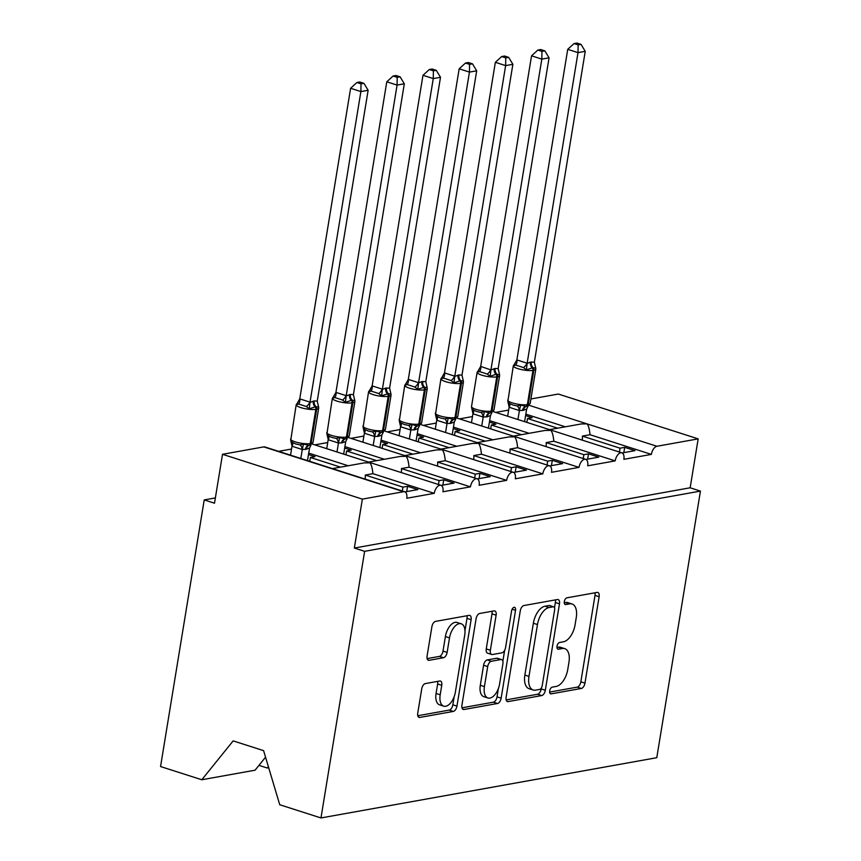 <?xml version="1.0" encoding="UTF-8"?>
<svg xmlns="http://www.w3.org/2000/svg" width="861" height="861" viewBox="0 0 861 861"><rect width="100%" height="100%" fill="white"/><g stroke="black" fill="none" stroke-linecap="round" stroke-linejoin="round"><path stroke-width="1.29" d="M549.705 690.866A3.498 1.851 107.8 0 0 550.631 693.848A3.498 1.851 107.8 0 0 551.148 693.869L581.336 688.456A5.005 2.648 107.8 0 0 584.963 683.139L599.127 596.705A5.005 2.648 107.8 0 0 597.803 592.454A5.005 2.648 107.8 0 0 597.071 592.422L566.872 597.835A3.498 1.851 107.8 0 0 564.332 601.548A3.498 1.851 107.8 0 0 565.257 604.53A3.498 1.851 107.8 0 0 565.774 604.551L569.681 603.852A15.993 8.481 107.8 0 1 572.048 603.991A15.993 8.481 107.8 0 1 576.257 617.595L575.083 624.795A15.993 8.481 107.8 0 1 563.471 641.789L559.564 642.489A3.498 1.851 107.8 0 0 557.024 646.213A3.498 1.851 107.8 0 0 557.939 649.183A3.498 1.851 107.8 0 0 558.466 649.216L562.373 648.516A15.993 8.481 107.8 0 1 564.741 648.645A15.993 8.481 107.8 0 1 568.949 662.249L567.765 669.449A15.993 8.481 107.8 0 1 556.152 686.443L552.245 687.153A3.498 1.851 107.8 0 0 549.705 690.866M425.345 683.58A5.005 2.648 107.8 0 0 421.718 688.897L417.746 713.145A5.005 2.648 107.8 0 0 419.059 717.396A5.005 2.648 107.8 0 0 419.802 717.439L453.327 711.423A5.005 2.648 107.8 0 0 456.954 706.106L471.107 619.672A5.005 2.648 107.8 0 0 469.794 615.421A5.005 2.648 107.8 0 0 469.051 615.378L435.526 621.394A5.005 2.648 107.8 0 0 431.899 626.711L427.099 656.007A5.005 2.648 107.8 0 0 428.412 660.258A5.005 2.648 107.8 0 0 429.155 660.29L443.501 657.718A5.005 2.648 107.8 0 0 447.128 652.412L449.507 637.883A13.378 7.082 107.8 0 1 461.195 623.784A13.378 7.082 107.8 0 1 464.714 635.16L455.394 692.061A13.378 7.082 107.8 0 1 443.716 706.16A13.378 7.082 107.8 0 1 440.197 694.784L441.747 685.302A5.005 2.648 107.8 0 0 440.434 681.051A5.005 2.648 107.8 0 0 439.691 681.008L425.345 683.58M700.445 491.093L364.633 551.331L320.97 817.95L656.782 757.702L700.445 491.093L690.156 487.789L698.174 438.873L656.921 446.267A7.641 4.047 -72.2 0 0 651.368 454.393L623.87 459.322A7.641 4.047 107.8 0 0 621.857 452.832A7.641 4.047 107.8 0 0 615.184 460.883L587.686 465.812A7.641 4.047 107.8 0 0 585.674 459.322A7.641 4.047 107.8 0 0 579.001 467.372L551.503 472.312A7.641 4.047 107.8 0 0 549.49 465.812A7.641 4.047 107.8 0 0 542.817 473.862L515.308 478.802A7.641 4.047 107.8 0 0 513.296 472.302A7.641 4.047 107.8 0 0 506.623 480.363L479.125 485.292A7.641 4.047 107.8 0 0 477.112 478.791A7.641 4.047 107.8 0 0 470.44 486.852L442.941 491.782A7.641 4.047 107.8 0 0 440.929 485.292A7.641 4.047 107.8 0 0 434.256 493.342L406.747 498.271A7.641 4.047 107.8 0 0 404.745 491.782A7.641 4.047 107.8 0 0 403.615 491.717L362.363 499.122L222.515 454.296L214.497 503.211L204.218 499.918L215.368 497.916M506.117 697.292A5.005 2.648 107.8 0 0 507.43 701.543A5.005 2.648 107.8 0 0 508.173 701.586L541.698 695.57A5.005 2.648 107.8 0 0 545.325 690.253L559.478 603.819A5.005 2.648 107.8 0 0 558.165 599.568A5.005 2.648 107.8 0 0 557.422 599.525L523.897 605.541A5.005 2.648 107.8 0 0 520.27 610.858L506.117 697.292M497.518 703.491L463.982 709.507A5.005 2.648 107.8 0 1 463.24 709.464A5.005 2.648 107.8 0 1 461.926 705.213L476.079 618.779A5.005 2.648 107.8 0 1 479.706 613.473L494.063 610.901A5.005 2.648 107.8 0 1 494.795 610.933A5.005 2.648 107.8 0 1 496.119 615.184L490.372 650.238A5.005 2.648 107.8 0 0 491.696 654.489A5.005 2.648 107.8 0 0 492.427 654.532L501.952 652.832A5.005 2.648 107.8 0 0 505.579 647.515L511.552 611.019A3.498 1.851 107.8 0 1 514.609 607.328A3.498 1.851 107.8 0 1 515.535 610.309L501.145 698.185A5.005 2.648 107.8 0 1 497.518 703.491L493.396 702.178L461.97 707.817M405.036 491.9L417.843 489.597L407.565 486.304L402.926 487.132L365.236 475.057L372.91 473.679L434.256 493.342M365.236 475.057A11.204 9.148 79.8 0 1 365.15 478.63L365.075 479.06M402.302 490.996L402.926 487.132M332.411 468.599L364.063 462.917L369.875 462.809C371.306 464.273 372.318 467.9 372.91 473.679M368.982 462.217L440.929 485.292M308.712 453.101L348.21 465.758M222.515 454.296L263.767 446.891A7.641 4.047 107.8 0 1 264.897 446.956L404.745 491.782M441.23 485.41L454.038 483.107L443.749 479.814L439.121 480.642L401.42 468.567L409.093 467.189L470.44 486.852M401.42 468.567A11.204 9.148 79.8 0 1 401.334 472.14L401.258 472.571M438.486 484.506L439.121 480.642M368.594 462.099L400.247 456.427L406.058 456.319C407.49 457.783 408.501 461.41 409.093 467.189M348.382 437.528L477.112 478.791M344.906 446.611L384.393 459.268M477.414 478.92L490.221 476.617L479.932 473.324L475.304 474.153L437.614 462.066L445.277 460.7L506.623 480.363M437.614 462.066A11.204 9.148 79.8 0 1 437.517 465.65L437.453 466.081M474.669 478.016L475.304 474.153M404.788 455.609L436.441 449.937L442.253 449.829C443.684 451.293 444.696 454.92 445.277 460.7M384.566 431.038L513.296 472.302M381.089 440.122L420.577 452.778M513.597 472.42L526.405 470.128L516.126 466.834L511.488 467.663L473.798 455.577L481.471 454.199L542.817 473.862M473.798 455.577A11.204 9.148 79.8 0 1 473.711 459.15L473.636 459.591M510.864 471.516L511.488 467.663M440.972 449.119L472.624 443.437L478.436 443.34C479.868 444.803 480.879 448.42 481.471 454.199M420.76 424.548L549.49 465.812M417.273 433.632L456.771 446.289M549.781 465.93L562.588 463.638L552.31 460.334L547.682 461.173L509.981 449.087L517.655 447.709L579.001 467.372M509.981 449.087A11.204 9.148 79.8 0 1 509.895 452.66L509.82 453.101M547.047 465.026L547.682 461.173M477.155 442.629L508.808 436.947L514.62 436.839C516.051 438.314 517.063 441.93 517.655 447.709M456.943 418.059L585.674 459.322M453.456 427.131L492.955 439.799M585.975 459.44L598.782 457.137L588.493 453.844L583.866 454.673L546.175 442.597L553.838 441.219L615.184 460.883M546.175 442.597A11.204 9.148 79.8 0 1 546.078 446.17L546.014 446.601M583.231 458.536L583.866 454.673M513.35 436.14L544.991 430.457L550.803 430.349C552.245 431.813 553.257 435.44 553.838 441.219M493.127 411.569L621.857 452.832M489.651 420.642L529.138 433.298M308.475 454.543L315.018 456.642L310.39 457.471L340.536 467.136M291.535 449.033L278.609 451.347M310.39 457.471L309.756 461.335M258.957 765.364L267.222 768.012L268.697 767.743M268.352 766.602L267.222 768.012M344.669 448.054L351.202 450.152L346.574 450.981L376.72 460.646M327.718 442.543L314.792 444.857M346.574 450.981L345.939 454.845M380.853 441.564L387.396 443.663L382.758 444.491L412.914 454.156M363.902 436.053L350.987 438.367M382.758 444.491L382.123 448.344M417.036 435.074L423.58 437.162L418.952 438.001L449.098 447.666M400.096 429.553L387.17 431.878M418.952 438.001L418.317 441.854M453.22 428.574L459.763 430.672L455.135 431.501L485.281 441.166M436.279 423.063L423.354 425.388M455.135 431.501L454.5 435.365M489.414 422.084L495.947 424.182L491.319 425.011L521.465 434.676M472.463 416.573L459.548 418.887M491.319 425.011L490.684 428.875M622.159 452.951L634.966 450.647L624.688 447.354L620.049 448.183L582.359 436.107L590.033 434.73L651.368 454.393M582.359 436.107A11.204 9.148 79.8 0 1 582.262 439.68L582.197 440.111M619.414 452.047L620.049 448.183M525.834 414.152L565.333 426.808M590.033 434.73C589.441 428.95 588.429 425.323 586.998 423.86L581.186 423.967L549.533 429.639M525.597 415.594L532.141 417.693L527.502 418.521L557.659 428.186M508.657 410.084L495.732 412.397M527.502 418.521L526.878 422.385M530.914 398.966L558.326 394.047L698.174 438.873M364.633 551.331L354.345 548.037L362.363 499.122M354.345 548.037L690.156 487.789M265.543 757.196L255.06 770.197L201.797 779.754L160.555 766.538L204.218 499.918M320.97 817.95L279.739 804.734L263.595 750.641L233.159 740.89L201.797 779.754M623.816 452.649L624.688 447.354M587.632 459.139L588.493 453.844M551.438 465.64L552.31 460.334M515.255 472.129L516.126 466.834M479.071 478.619L479.932 473.324M442.888 485.109L443.749 479.814M406.693 491.599L407.565 486.304M564.741 648.645L560.619 647.321A15.993 8.481 107.8 0 0 558.251 647.192L562.373 648.516M556.959 647.429L558.251 647.192M572.048 603.991L567.937 602.668A15.993 8.481 107.8 0 0 565.569 602.539L569.681 603.852M564.278 602.765L565.569 602.539M549.652 692.083L577.225 687.132A5.005 2.648 107.8 0 0 580.852 681.826L595.005 595.392A5.005 2.648 107.8 0 0 594.962 592.798M554.516 607.705L555.367 602.506A5.005 2.648 107.8 0 0 555.323 599.902M506.16 699.885L537.587 694.246A5.005 2.648 107.8 0 0 541.214 688.94L541.375 687.971M539.675 689.403A3.498 1.851 107.8 0 0 542.215 685.69L554.635 609.814A3.498 1.851 107.8 0 0 553.72 606.844A3.498 1.851 107.8 0 0 553.203 606.811L549.081 607.554A15.993 8.481 107.8 0 0 537.468 624.548L528.977 676.412A15.993 8.481 107.8 0 0 533.185 690.016A15.993 8.481 107.8 0 0 535.553 690.145L539.675 689.403M553.72 606.844L549.609 605.52A3.498 1.851 107.8 0 0 549.092 605.498L553.203 606.811M533.185 690.016L529.074 688.692A15.993 8.481 107.8 0 1 524.866 675.089L533.357 623.235A15.993 8.481 107.8 0 1 544.97 606.23L549.092 605.498M491.696 654.489L487.574 653.176A5.005 2.648 107.8 0 1 486.261 648.925L491.997 613.871A5.005 2.648 107.8 0 0 491.954 611.278M504.654 650.281L502.856 661.248M498.401 688.477L497.034 696.861L501.145 698.185M484.42 686.615A13.378 7.082 107.8 0 0 487.939 697.991A13.378 7.082 107.8 0 0 499.617 683.892L502.899 663.842A5.005 2.648 107.8 0 0 501.586 659.591A5.005 2.648 107.8 0 0 500.844 659.548L491.33 661.259A5.005 2.648 107.8 0 0 487.703 666.565L484.42 686.615L480.309 685.302A13.378 7.082 107.8 0 0 483.828 696.667L487.939 697.991M501.586 659.591L497.475 658.278A5.005 2.648 107.8 0 0 496.732 658.235L500.844 659.548M480.309 685.302L483.591 665.252A5.005 2.648 107.8 0 1 487.218 659.935L496.732 658.235M493.396 702.178A5.005 2.648 107.8 0 0 497.034 696.861M443.716 706.16L439.594 704.836A13.378 7.082 107.8 0 1 436.075 693.471L437.636 683.978A5.005 2.648 107.8 0 0 437.592 681.385M461.195 623.784L457.083 622.46A13.378 7.082 107.8 0 0 445.395 636.559L449.507 637.883M427.142 658.6L439.39 656.405A5.005 2.648 107.8 0 0 443.017 651.088L445.395 636.559M464.972 630.736L466.996 618.359A5.005 2.648 107.8 0 0 466.953 615.766M417.789 715.739L449.216 710.099A5.005 2.648 107.8 0 0 452.843 704.793L454.177 696.646M581.035 44.363L576.924 43.05L574.029 43.567L578.14 44.89L581.035 44.363L585.243 51.326L578.011 52.629L527.115 363.439L530.419 362.137L534.358 362.137L535.736 368.196L533.034 367.636A2.551 2.077 79.8 0 1 533.831 370.208L532.97 370.37A10.945 2.508 -170.7 0 1 517.902 368.648A10.945 2.508 -170.7 0 1 513.317 365.764L507.839 401.495L509.464 403.465L512.865 405.014L517.181 405.94L520.625 405.079L525.845 406.435A2.551 2.077 -100.2 0 0 527.362 404.616L528.223 404.455A10.945 2.508 9.3 0 0 530.193 403.389L535.8 369.143A10.945 2.508 -170.7 0 1 533.831 370.208L528.223 404.455A2.551 2.077 79.8 0 1 526.706 406.284L527.18 406.188M531.28 361.986A5.607 4.574 -100.2 0 0 533.034 367.636L526.394 369.875L523.456 367.582L519.226 366.183L515.75 365.118L513.543 365.753L516.869 359.92L527.147 363.213M578.14 44.89L578.011 52.629L567.733 49.325L516.869 359.92M585.243 51.326L534.358 362.137M524.607 421.653L526.674 409.018L523.37 410.31L519.312 410.536L509.195 407.296L507.839 401.495M517.935 419.511L519.398 410.536M507.646 416.218L509.12 407.231M520.625 405.079L519.431 410.31M526.674 409.018L528.127 406.101M527.115 363.439L526.394 369.875M567.733 49.325L574.029 43.567M488.424 428.143L490.49 415.508L487.186 416.799L483.129 417.025L473.012 413.786L471.591 407.447L473.281 409.954L476.682 411.515L480.998 412.43L484.442 411.569L489.651 412.936A2.551 2.077 -100.2 0 0 491.168 411.106L492.04 410.945A10.945 2.508 9.3 0 0 493.999 409.879L499.606 375.633A10.945 2.508 -170.7 0 1 497.647 376.698L492.04 410.945A2.551 2.077 79.8 0 1 490.522 412.774L493.999 409.879M498.164 368.626L499.541 374.686L495.979 374.287L490.21 376.365L487.272 374.083L483.043 372.673L479.555 371.608L477.349 372.243L480.686 366.409L490.921 369.929L495.097 368.476L498.164 368.626L549.06 57.816L541.827 59.118L490.964 369.703M541.956 51.38L544.841 50.864L540.74 49.54L537.845 50.056L541.956 51.38L541.827 59.118L531.538 55.825L480.686 366.409M481.74 426.012L483.215 417.025M471.462 422.708L472.937 413.732M484.442 411.569L483.247 416.799M490.49 415.508L491.943 412.591M490.921 369.929L490.21 376.365M531.538 55.825L537.845 50.056M544.841 50.864L549.06 57.816M508.657 57.353L504.546 56.03L501.662 56.557L505.762 57.87L508.657 57.353L512.876 64.306L505.633 65.608L454.737 376.418L458.913 374.965L461.98 375.116L463.358 381.186L460.667 380.627A2.551 2.077 79.8 0 1 461.464 383.199L460.592 383.349A10.945 2.508 -170.7 0 1 445.524 381.627A10.945 2.508 -170.7 0 1 440.94 378.743L435.472 414.485L437.087 416.444L440.488 418.005L444.803 418.92L448.258 418.059L453.467 419.425A2.551 2.077 -100.2 0 0 454.985 417.596L455.856 417.434A10.945 2.508 9.3 0 0 457.815 416.38L463.422 382.133A10.945 2.508 -170.7 0 1 461.464 383.199L455.856 417.434A2.551 2.077 79.8 0 1 454.339 419.264L454.802 419.167M458.913 374.965A5.607 4.574 -100.2 0 0 460.667 380.627L454.016 382.854L451.089 380.573L446.848 379.163L443.372 378.097L441.166 378.732L444.491 372.899L454.78 376.203M505.762 57.87L505.633 65.608L495.355 62.315L444.491 372.899M512.876 64.306L461.98 375.116M452.229 434.633L454.307 421.998L451.003 423.289L446.945 423.526L436.828 420.276L435.462 414.485M445.557 432.502L447.031 423.515M435.279 429.198L436.742 420.222M448.258 418.059L447.063 423.3M454.307 421.998L455.749 419.081M454.737 376.418L454.016 382.854M495.355 62.315L501.662 56.557M472.474 63.843L468.362 62.53L465.467 63.047L469.579 64.36L472.474 63.843L476.693 70.806L469.449 72.098L418.554 382.908L421.858 381.617L425.797 381.617L427.174 387.676L424.473 387.116A2.551 2.077 79.8 0 1 425.269 389.689L424.408 389.839A10.945 2.508 -170.7 0 1 409.341 388.128A10.945 2.508 -170.7 0 1 404.756 385.244L399.278 420.975L400.903 422.945L404.304 424.495L408.62 425.409L412.064 424.548L417.284 425.915A2.551 2.077 -100.2 0 0 418.801 424.086L419.662 423.935A10.945 2.508 9.3 0 0 421.632 422.869L427.239 388.623A10.945 2.508 -170.7 0 1 425.269 389.689L419.662 423.935A2.551 2.077 79.8 0 1 418.145 425.764L421.632 422.869M422.729 381.466A5.607 4.574 -100.2 0 0 424.473 387.116L417.833 389.344L414.894 387.063L410.665 385.653L407.188 384.587L404.982 385.233L408.308 379.4L418.586 382.693M469.579 64.36L469.449 72.098L459.171 68.805L408.308 379.4M476.693 70.806L425.797 381.617M416.046 441.133L418.112 428.487L414.808 429.779L410.751 430.016L400.634 426.765L399.278 420.975M409.373 438.992L410.837 430.005M399.084 435.698L400.559 426.712M412.064 424.548L410.88 429.79M418.112 428.487L419.565 425.571M418.554 382.908L417.833 389.344M459.171 68.805L465.467 63.047M436.279 70.333L432.179 69.02L429.284 69.537L433.395 70.85L436.279 70.333L440.498 77.296L433.266 78.588L382.37 389.409L385.674 388.107L389.602 388.107L390.98 394.166L388.289 393.606A2.551 2.077 79.8 0 1 389.086 396.178L388.214 396.34A10.945 2.508 -170.7 0 1 373.157 394.618A10.945 2.508 -170.7 0 1 368.573 391.733L363.094 427.465L364.72 429.435L368.121 430.984L372.436 431.91L375.88 431.038L381.1 432.405A2.551 2.077 -100.2 0 0 382.607 430.575L383.479 430.425A10.945 2.508 9.3 0 0 385.448 429.359L391.055 395.113A10.945 2.508 -170.7 0 1 389.086 396.178L383.479 430.425A2.551 2.077 79.8 0 1 381.961 432.254L382.435 432.147M386.535 387.956A5.607 4.574 -100.2 0 0 388.289 393.606L381.649 395.845L378.711 393.552L374.481 392.153L370.994 391.088L368.799 391.723L372.124 385.889L382.402 389.183M433.395 70.85L433.266 78.588L422.977 75.294L372.124 385.889M440.498 77.296L389.602 388.107M379.862 447.623L381.929 434.977L378.625 436.279L374.567 436.505L364.451 433.266L363.094 427.465M373.179 445.481L374.653 436.495M362.901 442.188L364.375 433.201M375.88 431.038L374.686 436.279M381.929 434.977L383.382 432.071M382.37 389.409L381.649 395.845M422.977 75.294L429.284 69.537M400.096 76.823L395.985 75.51L393.1 76.026L397.201 77.35L400.096 76.823L404.315 83.786L397.082 85.088L346.176 395.899L350.352 394.446L353.419 394.596L354.797 400.656L352.106 400.096A2.551 2.077 79.8 0 1 352.902 402.668L352.031 402.83A10.945 2.508 -170.7 0 1 336.963 401.108A10.945 2.508 -170.7 0 1 332.378 398.223L326.911 433.955L328.536 435.924L331.926 437.485L336.242 438.4L339.697 437.539L344.906 438.895A2.551 2.077 -100.2 0 0 346.423 437.076L347.295 436.914A10.945 2.508 9.3 0 0 349.254 435.849L354.861 401.603A10.945 2.508 -170.7 0 1 352.902 402.668L347.295 436.914A2.551 2.077 79.8 0 1 345.778 438.744L349.254 435.849M350.352 394.446A5.607 4.574 -100.2 0 0 352.106 400.096L345.465 402.335L342.527 400.053L338.287 398.643L334.811 397.578L332.604 398.212L335.93 392.379L346.219 395.673M397.201 77.35L397.082 85.088L386.793 81.784L335.93 392.379M404.315 83.786L353.419 394.596M343.668 454.113L345.745 441.478L342.441 442.769L338.384 442.995L328.267 439.756L326.9 433.955M336.995 451.971L338.47 442.995M326.717 448.678L328.181 439.691M339.697 437.539L338.502 442.769M345.745 441.478L347.187 438.561M346.176 395.899L345.465 402.335M386.793 81.784L393.1 76.026M363.912 83.323L359.801 81.999L356.906 82.516L361.017 83.84L363.912 83.323L368.131 90.276L360.888 91.578L309.992 402.388L314.168 400.935L317.235 401.086L318.613 407.145L315.922 406.596A2.551 2.077 79.8 0 1 316.719 409.158L315.847 409.319A10.945 2.508 -170.7 0 1 300.78 407.597A10.945 2.508 -170.7 0 1 296.195 404.713L290.717 440.455L292.342 442.414L295.743 443.975L300.058 444.889L303.513 444.028L308.722 445.395A2.551 2.077 -100.2 0 0 310.24 443.566L311.112 443.404A10.945 2.508 9.3 0 0 313.07 442.339L318.678 408.103A10.945 2.508 -170.7 0 1 316.719 409.158L311.112 443.404A2.551 2.077 79.8 0 1 309.594 445.234L313.07 442.339M314.168 400.935A5.607 4.574 -100.2 0 0 315.922 406.596L309.271 408.824L306.344 406.543L302.103 405.133L298.627 404.067L296.421 404.702L299.746 398.869L310.035 402.162M361.017 83.84L360.888 91.578L350.61 88.285L299.746 398.869M368.131 90.276L317.235 401.086M307.485 460.603L309.562 447.968L306.258 449.259L302.189 449.485L292.073 446.246L290.717 440.445M300.812 458.472L302.286 449.485M290.523 455.168L291.997 446.192M303.513 444.028L302.319 449.259M309.562 447.968L311.004 445.051M309.992 402.388L309.271 408.824M350.61 88.285L356.906 82.516M550.19 693.568L551.148 693.869M564.816 604.25L565.774 604.551M557.508 648.903L558.466 649.216M263.767 446.891L403.615 491.717M529.074 405.294L656.921 446.267M582.262 439.68L581.347 439.842M546.078 446.17L545.164 446.332M509.895 452.66L508.98 452.821M473.711 459.15L472.786 459.322M437.517 465.65L436.602 465.812M401.334 472.14L400.419 472.302M365.15 478.63L364.235 478.791M595.005 595.392L599.127 596.705M580.852 681.826L584.963 683.139M577.225 687.132L581.336 688.456M555.367 602.506L559.478 603.819M541.214 688.94L545.325 690.253M537.587 694.246L541.698 695.57M506.806 701.145L508.173 701.586M544.97 606.23L549.081 607.554M533.357 623.235L537.468 624.548M524.866 675.089L528.977 676.412M462.615 709.077L463.982 709.507M491.997 613.871L496.119 615.184M486.261 648.925L490.372 650.238M512.134 609.222L515.535 610.309M487.218 659.935L491.33 661.259M483.591 665.252L487.703 666.565M437.636 683.978L441.747 685.302M436.075 693.471L440.197 694.784M443.017 651.088L447.128 652.412M439.39 656.405L443.501 657.718M427.788 659.86L429.155 660.29M466.996 618.359L471.107 619.672M452.843 704.793L456.954 706.106M449.216 710.099L453.327 711.423M418.435 716.998L419.802 717.439M507.71 400.01A10.945 2.508 9.3 0 0 512.295 402.894A10.945 2.508 9.3 0 0 527.362 404.616L532.97 370.37A2.551 2.077 -100.2 0 0 532.173 367.798A5.607 4.574 -100.2 0 1 530.419 362.137M522.509 410.46A5.607 4.574 -100.2 0 1 525.845 406.435L526.706 406.284A5.607 4.574 -100.2 0 0 523.37 410.31M509.464 403.465A5.607 2.443 -53.4 0 1 509.195 407.296M517.181 405.94A5.607 3.218 -93 0 1 519.312 410.536M516.955 359.92A5.607 3.218 -93 0 1 515.75 365.118M527.072 363.159A5.607 2.443 -53.4 0 1 523.456 367.582M477.134 372.253L471.527 406.5A10.945 2.508 9.3 0 0 476.101 409.384A10.945 2.508 9.3 0 0 491.168 411.106L496.775 376.86A10.945 2.508 -170.7 0 1 481.708 375.138A10.945 2.508 -170.7 0 1 477.134 372.253L478.91 369.918M495.097 368.476A5.607 4.574 -100.2 0 0 496.851 374.137A2.551 2.077 79.8 0 1 497.647 376.698L496.775 376.86A2.551 2.077 -100.2 0 0 495.979 374.287A5.607 4.574 -100.2 0 1 494.225 368.637M486.314 416.95A5.607 4.574 -100.2 0 1 489.651 412.936L490.522 412.774A5.607 4.574 -100.2 0 0 487.186 416.799M473.281 409.954A5.607 2.443 -53.4 0 1 473.012 413.786M480.998 412.43A5.607 3.218 -93 0 1 483.129 417.025M480.772 366.409A5.607 3.218 -93 0 1 479.555 371.608M490.888 369.649A5.607 2.443 -53.4 0 1 487.272 374.083M435.332 412.989A10.945 2.508 9.3 0 0 439.917 415.874A10.945 2.508 9.3 0 0 454.985 417.596L460.592 383.349A2.551 2.077 -100.2 0 0 459.796 380.777A5.607 4.574 -100.2 0 1 458.041 375.127M450.131 423.451A5.607 4.574 -100.2 0 1 453.467 419.425L454.339 419.264A5.607 4.574 -100.2 0 0 451.003 423.289M437.087 416.444A5.607 2.443 -53.4 0 1 436.828 420.276M444.803 418.92A5.607 3.218 -93 0 1 446.945 423.526M444.577 372.899A5.607 3.218 -93 0 1 443.372 378.097M454.694 376.139A5.607 2.443 -53.4 0 1 451.089 380.573M399.149 419.479A10.945 2.508 9.3 0 0 403.734 422.374A10.945 2.508 9.3 0 0 418.801 424.086L424.408 389.839A2.551 2.077 -100.2 0 0 423.612 387.267A5.607 4.574 -100.2 0 1 421.858 381.617M413.947 429.94A5.607 4.574 -100.2 0 1 417.284 425.915L418.145 425.764A5.607 4.574 -100.2 0 0 414.808 429.779M400.903 422.945A5.607 2.443 -53.4 0 1 400.634 426.765M408.62 425.409A5.607 3.218 -93 0 1 410.751 430.016M408.394 379.389A5.607 3.218 -93 0 1 407.188 384.587M418.511 382.628A5.607 2.443 -53.4 0 1 414.894 387.063M362.965 425.98A10.945 2.508 9.3 0 0 367.539 428.864A10.945 2.508 9.3 0 0 382.607 430.575L388.214 396.34A2.551 2.077 -100.2 0 0 387.418 393.768A5.607 4.574 -100.2 0 1 385.674 388.107M377.753 436.43A5.607 4.574 -100.2 0 1 381.1 432.405L381.961 432.254A5.607 4.574 -100.2 0 0 378.625 436.279M364.72 429.435A5.607 2.443 -53.4 0 1 364.451 433.266M372.436 431.91A5.607 3.218 -93 0 1 374.567 436.505M372.21 385.879A5.607 3.218 -93 0 1 370.994 391.088M382.327 389.129A5.607 2.443 -53.4 0 1 378.711 393.552M326.771 432.47A10.945 2.508 9.3 0 0 331.356 435.354A10.945 2.508 9.3 0 0 346.423 437.076L352.031 402.83A2.551 2.077 -100.2 0 0 351.234 400.257A5.607 4.574 -100.2 0 1 349.48 394.607M341.569 442.92A5.607 4.574 -100.2 0 1 344.906 438.895L345.778 438.744A5.607 4.574 -100.2 0 0 342.441 442.769M328.536 435.924A5.607 2.443 -53.4 0 1 328.267 439.756M336.242 438.4A5.607 3.218 -93 0 1 338.384 442.995M336.027 392.379A5.607 3.218 -93 0 1 334.811 397.578M346.144 395.619A5.607 2.443 -53.4 0 1 342.527 400.053M290.587 438.959A10.945 2.508 9.3 0 0 295.172 441.844A10.945 2.508 9.3 0 0 310.24 443.566L315.847 409.319A2.551 2.077 -100.2 0 0 315.051 406.747A5.607 4.574 -100.2 0 1 313.296 401.097M305.386 449.41A5.607 4.574 -100.2 0 1 308.722 445.395L309.594 445.234A5.607 4.574 -100.2 0 0 306.258 449.259M292.342 442.414A5.607 2.443 -53.4 0 1 292.073 446.246M300.058 444.889A5.607 3.218 -93 0 1 302.189 449.485M299.832 398.869A5.607 3.218 -93 0 1 298.627 404.067M309.949 402.109A5.607 2.443 -53.4 0 1 306.344 406.543M312.199 444.028L368.982 462.228M513.317 365.764L515.104 363.417M535.66 367.615L535.8 369.143M527.104 406.198L530.193 403.389M471.527 406.5L471.667 408.028M499.466 374.104L499.606 375.633M440.94 378.743L442.726 376.408M463.283 380.594L463.422 382.133M454.737 419.189L457.815 416.38M404.756 385.244L406.543 382.897M427.099 387.095L427.239 388.623M368.573 391.733L370.359 389.387M390.916 393.617L391.055 395.113M382.359 432.168L385.448 429.359M332.378 398.223L334.165 395.877M354.721 400.074L354.861 401.603M296.195 404.713L297.981 402.378M318.538 406.564L318.678 408.103"/></g></svg>
